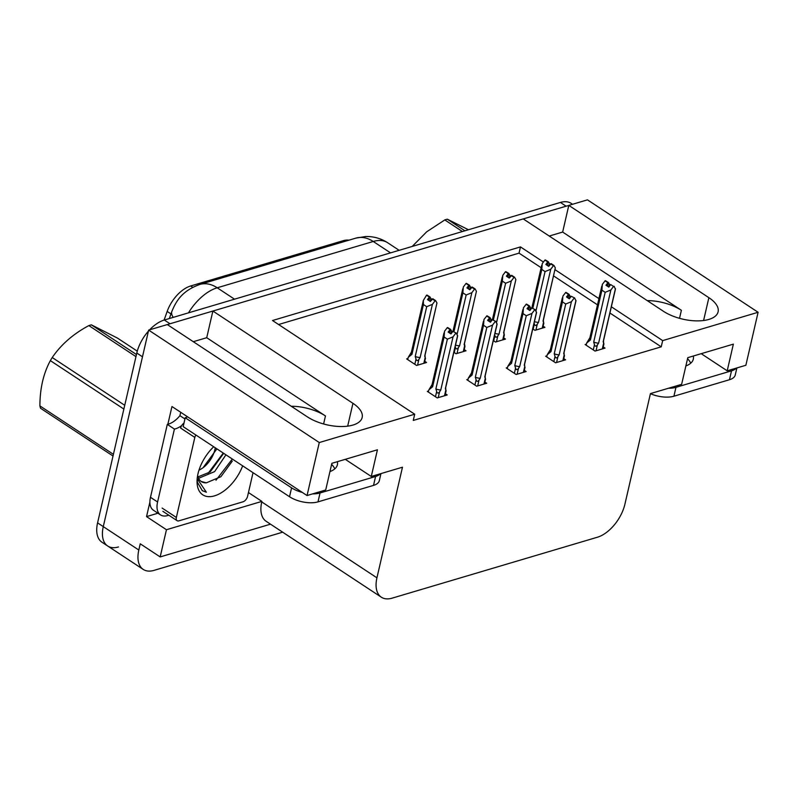 <?xml version="1.0" encoding="UTF-8"?>
<svg xmlns="http://www.w3.org/2000/svg" width="798" height="798" viewBox="0 0 798 798"><rect width="100%" height="100%" fill="white"/><g stroke="black" fill="none" stroke-linecap="round" stroke-linejoin="round"><path stroke-width="1.2" d="M647.218 300.617A32.868 15.082 -167 0 1 681.382 310.292L562.65 232.058L568.804 205.385L587.468 199.849L758.1 312.277L662.669 340.606L611.368 306.801M193.296 341.694L206.722 337.714L325.454 415.948A32.868 15.082 13 0 0 291.29 406.262M118.483 546.949A30.813 17.227 -56.6 0 1 107.69 546.002A30.813 17.227 -56.6 0 1 103.281 526.61L148.647 330.103L167.301 324.567L307.36 416.855A32.868 15.082 13 0 0 340.876 426.531A32.868 15.082 13 0 0 362.172 417.484A32.868 15.082 13 0 0 352.945 403.329L212.876 311.04L523.229 218.911L663.298 311.2A32.868 15.082 13 0 0 696.804 320.886A32.868 15.082 13 0 0 718.1 311.828A32.868 15.082 13 0 0 708.873 297.674L568.804 205.385M549.224 236.048L562.65 232.058M206.722 337.714L212.876 311.04M157.954 513.214L146.543 516.605L149.894 502.112M167.859 424.267L171.959 406.521L307.04 495.538L325.704 489.992L331.858 463.319L377.434 449.793L371.279 476.466L402.471 467.209L376.935 577.822A30.813 17.227 123.4 0 0 381.344 597.203A30.813 17.227 123.4 0 0 392.137 598.151L597.383 537.234A30.813 17.227 123.4 0 0 624.904 504.216L650.44 393.604L681.632 384.347L687.786 357.664L733.362 344.138L727.207 370.811L745.861 365.275L758.1 312.277M248.447 492.546L261.884 501.393L166.453 529.722L146.543 516.605M261.884 501.393L261.754 501.932A30.813 17.227 123.4 0 0 266.163 521.313L381.344 597.203M166.453 529.722L160.169 556.924L270.512 524.176M282.672 532.186L154.034 570.37A30.813 17.227 -56.6 0 1 143.241 569.423A30.813 17.227 -56.6 0 1 138.822 550.031L140.258 543.807L160.169 556.924M543.418 262.033L520.476 246.911L272.507 320.517L414.701 414.212L319.28 442.541L307.04 495.538M319.28 442.541L148.647 330.103M598.919 298.602L555.029 269.684M701.213 353.684L727.207 370.811M345.285 459.339L371.279 476.466M414.701 414.212L413.264 420.436L661.233 346.831L662.669 340.606M164.079 320.088L167.171 311.42A27.731 15.511 -56.6 0 1 190.692 285.963L343.03 240.737A27.731 15.511 -56.6 0 1 348.935 240.178M541.154 267.709L519.039 253.136L278.572 324.517M519.039 253.136L520.476 246.911M661.233 346.831L609.931 313.025M597.483 304.826L553.593 275.909M546.969 355.838L545.662 356.227L555.608 362.791L565.582 359.828L563.777 358.641M507.508 367.549L506.201 367.938L516.156 374.501L526.131 371.539L524.326 370.352M468.057 379.259L466.75 379.649L476.705 386.212L486.68 383.249L484.875 382.062M428.606 390.98L427.299 391.359L437.254 397.923L447.219 394.96L445.424 393.773M586.42 344.128L585.114 344.517L595.069 351.08L605.034 348.118L603.238 346.931M493.314 340.596L495.498 342.033L505.473 339.08L503.668 337.893M453.863 352.307L456.047 353.743L466.022 350.791L464.217 349.604M407.948 358.511L406.641 358.901L416.596 365.454L426.571 362.501L424.765 361.314M532.765 328.886L534.959 330.322L544.924 327.36L543.129 326.183M167.48 324.686A30.813 17.227 -56.6 0 1 170.004 323.769L566.101 206.193A30.813 17.227 -56.6 0 1 568.755 205.605M143.241 569.423L107.69 546.002A30.813 17.227 -56.6 0 1 103.281 526.61L142.483 356.786L136.797 353.035A30.813 17.227 -56.6 0 1 148.398 331.16M107.69 546.002L102.004 542.251A30.813 17.227 -56.6 0 1 97.585 522.87L136.797 353.035M149.635 329.813A30.813 17.227 -56.6 0 1 164.318 320.018L560.415 202.443A30.813 17.227 -56.6 0 1 571.208 203.39L572.555 204.278M532.855 308.138L541.802 269.415L542.231 263.609L544.894 260.068L547.737 261.944L545.842 264.467L548.685 266.342L551.169 263.639L554.011 265.515L555.318 267.879L543.049 321.035L543.538 322.342L542.191 328.178M543.378 320.168L543.538 322.342M545.273 260.168L548.326 261.764L545.333 259.939M534.131 322.991L534.371 323.948C534.989 325.863 535.967 325.953 537.273 324.197L538.49 322.382L550.76 269.235L553.433 265.684L550.59 263.809M554.011 265.515L553.433 265.684M544.894 260.068L547.737 261.944M541.802 269.415L545.064 271.569L535.957 311.03M548.605 266.293L549.253 263.45L550.321 264.158M543.049 321.035A6.982 3.202 -167 0 0 543.308 320.467L555.318 267.879M549.253 263.45L548.326 261.764M534.441 321.644A6.982 3.202 13 0 0 538.49 322.382M550.76 269.235L545.064 271.569M547.109 265.305L547.887 261.894M547.338 265.455L548.176 261.814M586.171 345.215L586.68 343.01L590.42 339.928L601.911 290.173L602.34 284.367L605.153 280.776L607.996 282.652L605.951 285.225L608.794 287.1L610.699 284.567L613.542 286.442L610.699 284.567M607.218 286.053L607.996 282.652M605.004 280.816L607.857 282.692M608.285 282.562L605.443 280.687L608.435 282.522L607.448 286.213M608.714 287.041L609.363 284.208L608.435 282.522M586.68 343.01L590.071 337.514M601.812 286.083L589.812 338.083A6.982 3.202 13 0 0 590.42 339.928M596.036 350.791L597.383 344.955C596.076 346.701 595.099 346.621 594.48 344.706L593.273 349.903M597.383 344.955L598.6 343.14A6.982 3.202 -167 0 1 593.692 342.083L594.48 344.706M598.6 343.14L610.869 289.983L605.173 292.317L593.692 342.083M601.911 290.173L605.173 292.317M610.869 289.983L613.542 286.442M614.121 286.263L615.418 289.225L603.418 341.225A6.982 3.202 -167 0 1 603.158 341.783L603.647 343.09L602.3 348.926M603.488 340.926L603.647 343.09M615.428 288.637L603.158 341.783M609.363 284.208L610.44 284.916M493.403 319.848L502.351 281.125L502.78 275.32L505.443 271.779L508.286 273.654L506.381 276.178L509.234 278.053L511.718 275.35L514.56 277.225L515.867 279.589L503.598 332.746L504.087 334.053L502.74 339.888M503.927 331.878L504.087 334.053M505.822 271.889L508.875 273.475L505.882 271.649M494.67 334.701L494.92 335.659C495.538 337.574 496.506 337.664 497.822 335.908L499.039 334.093L511.309 280.946L513.982 277.395L511.129 275.519M514.56 277.225L513.982 277.395M505.443 271.779L508.286 273.654M502.351 281.125L505.613 283.28L496.506 322.741M509.144 278.003L509.802 275.17L510.87 275.869M503.598 332.746A6.982 3.202 -167 0 0 503.857 332.177L515.867 279.589M509.802 275.17L508.875 273.475M494.989 333.355A6.982 3.202 13 0 0 499.039 334.093M511.309 280.946L505.613 283.28M507.648 277.016L508.436 273.604M507.887 277.165L508.725 273.524M453.952 331.559L462.89 292.836L463.319 287.031L465.992 283.49L468.835 285.365L466.93 287.888L469.773 289.764L472.266 287.061L475.109 288.936L476.416 291.3L464.147 344.457L464.636 345.763L463.289 351.599M466.371 283.599L469.424 285.185L466.431 283.36M455.219 346.422L455.459 347.369C456.087 349.285 457.055 349.374 458.371 347.619L459.588 345.803L471.857 292.657L474.521 289.105L471.678 287.24M475.109 288.936L474.521 289.105M465.992 283.49L468.835 285.365M462.89 292.836L466.162 294.991L457.055 334.452M469.693 289.714L470.351 286.881L471.419 287.579M464.147 344.457A6.982 3.202 -167 0 0 464.406 343.888L476.416 291.3M470.351 286.881L469.424 285.185M455.538 345.065A6.982 3.202 13 0 0 459.588 345.803M471.857 292.657L466.162 294.991M468.197 288.726L468.985 285.315M468.426 288.876L469.274 285.235M407.698 359.599L408.207 357.394L411.958 354.302L423.439 304.547L423.339 300.467L426.541 295.2L429.384 297.075L427.479 299.599L430.322 301.474L432.815 298.771L435.658 300.647L436.955 303.011L424.686 356.167L425.184 357.474L423.838 363.309M425.015 355.3L425.184 357.474M426.92 295.31L429.972 296.896L426.97 295.07M423.439 304.547L426.711 306.701L415.219 356.457L416.007 359.08C416.636 360.995 417.603 361.085 418.92 359.339L420.127 357.514L432.406 304.367L435.07 300.816L432.227 298.951M435.658 300.647L435.07 300.816M408.207 357.394L411.598 351.898M426.541 295.2L429.384 297.075M430.242 301.425L430.9 298.592L431.967 299.29M424.686 356.167A6.982 3.202 -167 0 0 424.945 355.599L436.955 303.011M430.9 298.592L429.972 296.896M415.219 356.457A6.982 3.202 13 0 0 420.127 357.514M432.406 304.367L426.711 306.701M423.339 300.467L411.339 352.457A6.982 3.202 13 0 0 411.958 354.302M428.745 300.437L429.533 297.026M428.975 300.587L429.823 296.946M546.71 356.925L547.219 354.721L550.969 351.639L562.46 301.883L562.889 296.078L565.702 292.487L568.545 294.362L566.49 296.936L569.343 298.811L571.238 296.277L574.67 297.983L571.238 296.277M567.757 297.764L568.545 294.362M565.553 292.527L568.395 294.402M568.834 294.272L565.991 292.397L568.984 294.233L567.996 297.923M569.263 298.751L569.912 295.918L568.984 294.233M547.219 354.721L550.61 349.225M562.361 297.794L550.351 349.793A6.982 3.202 13 0 0 550.969 351.639M556.585 362.501L557.932 356.666C556.615 358.412 555.647 358.332 555.029 356.417L553.822 361.614M557.932 356.666L559.149 354.851A6.982 3.202 -167 0 1 554.231 353.793L555.029 356.417M559.149 354.851L571.418 301.694L565.722 304.028L554.231 353.793M562.46 301.883L565.722 304.028M571.418 301.694L574.091 298.153M574.67 297.983L575.966 300.936L563.967 352.935A6.982 3.202 -167 0 1 563.707 353.494L564.196 354.811L562.849 360.636M564.036 352.636L564.196 354.811M575.976 300.347L563.707 353.494M569.912 295.918L570.979 296.627M507.259 368.636L507.767 366.432L511.518 363.349L522.999 313.594L523.428 307.789L526.251 304.198L529.094 306.073L527.039 308.646L529.882 310.522L531.787 307.988L535.219 309.694L531.787 307.988M528.306 309.484L529.094 306.073M526.101 304.238L528.944 306.113M529.383 305.983L526.54 304.108L529.533 305.943L528.535 309.634M529.802 310.462L530.461 307.629L529.533 305.943M507.767 366.432L511.159 360.935M522.909 309.504L510.9 361.504A6.982 3.202 13 0 0 511.518 363.349M517.134 374.212L518.481 368.377C517.164 370.122 516.196 370.043 515.568 368.127L514.371 373.324M518.481 368.377L519.697 366.561A6.982 3.202 -167 0 1 514.78 365.504L515.568 368.127M519.697 366.561L531.967 313.415L526.271 315.739L514.78 365.504M522.999 313.594L526.271 315.739M531.967 313.415L534.63 309.863M535.219 309.694L536.515 312.646L524.515 364.646A6.982 3.202 -167 0 1 524.256 365.205L524.745 366.521L523.398 372.347M524.575 364.347L524.745 366.521M536.525 312.058L524.256 365.205M530.461 307.629L531.528 308.337M467.808 380.347L468.316 378.142L472.067 375.06L483.548 325.305L483.977 319.499L486.8 315.908L489.643 317.784L487.588 320.357L490.431 322.232L492.336 319.699L495.767 321.404L492.336 319.699M488.855 321.195L489.643 317.784M486.65 315.948L489.493 317.823M489.932 317.694L487.079 315.818L490.082 317.654L489.084 321.345M490.351 322.173L491.009 319.34L490.082 317.654M468.316 378.142L471.708 372.646M483.458 321.215L471.448 373.215A6.982 3.202 13 0 0 472.067 375.06M477.683 385.923L479.029 380.087C477.713 381.833 476.745 381.753 476.117 379.838L474.92 385.035M479.029 380.087L480.236 378.272A6.982 3.202 -167 0 1 475.329 377.215L476.117 379.838M480.236 378.272L492.516 325.125L486.82 327.459L475.329 377.215M483.548 325.305L486.82 327.459M492.516 325.125L495.179 321.574M495.767 321.404L497.064 324.357L485.054 376.357A6.982 3.202 -167 0 1 484.795 376.915L485.294 378.232L483.947 384.057M485.124 376.058L485.294 378.232M497.074 323.769L484.795 376.915M491.009 319.34L492.077 320.048M428.356 392.057L428.865 389.853L432.606 386.771L444.097 337.015L444.526 331.21L447.349 327.619L450.192 329.494L448.137 332.068L450.98 333.943L452.885 331.409L456.316 333.115L452.885 331.409M449.404 332.906L450.192 329.494M447.199 327.659L450.042 329.534M450.471 329.404L447.628 327.539L450.621 329.365L449.633 333.055M450.9 333.883L451.558 331.05L450.621 329.365M428.865 389.853L432.257 384.357M443.997 332.926L431.997 384.925A6.982 3.202 13 0 0 432.606 386.771M438.222 397.633L439.568 391.798C438.262 393.544 437.294 393.464 436.666 391.549L435.469 396.746M439.568 391.798L440.785 389.983A6.982 3.202 -167 0 1 435.878 388.925L436.666 391.549M440.785 389.983L453.055 336.836L447.369 339.17L435.878 388.925M444.097 337.015L447.369 339.17M453.055 336.836L455.728 333.285M456.316 333.115L457.613 336.068L445.603 388.067A6.982 3.202 -167 0 1 445.344 388.626L445.843 389.943L444.496 395.768M445.673 387.768L445.843 389.943M457.613 335.479L445.344 388.626M451.558 331.05L452.626 331.759M331.629 464.336A31.322 14.374 -167 0 1 334.781 468.875M187.59 416.825A20.539 9.426 -167 0 1 185.216 417.753L183.171 426.641L289.524 496.725A20.539 9.426 13 0 0 317.993 501.872L373.534 485.384A20.539 9.426 13 0 0 379.329 480.635L380.955 473.593M329.953 471.568A31.322 14.374 13 0 0 337.384 464.795A31.322 14.374 13 0 0 337.384 461.683M185.216 417.753L291.579 487.837A20.539 9.426 13 0 0 302.382 492.466M312.597 493.882A20.539 9.426 13 0 0 320.048 492.974L375.589 476.486A20.539 9.426 13 0 0 380.317 473.783M168.797 515.219L167.72 515.538A20.539 11.481 -56.6 0 1 160.518 514.91A20.539 11.481 -56.6 0 1 157.585 501.982L174.413 429.075L167.301 424.386L150.473 497.304A20.539 11.481 123.4 0 0 153.416 510.221L160.518 514.91M180.827 412.366A10.274 7.092 73.5 0 0 180.338 413.893L179.929 415.668A20.539 11.481 -56.6 0 1 167.301 424.386M179.929 415.668L184.937 418.97M181.705 425.543A20.539 11.481 -56.6 0 1 174.413 429.075M687.557 358.681A31.322 14.374 -167 0 1 690.709 363.22M650.41 393.703A20.539 9.426 13 0 0 673.921 396.217L729.462 379.728A20.539 9.426 13 0 0 735.257 374.98L736.883 367.938M685.881 365.923A31.322 14.374 13 0 0 693.312 359.14A31.322 14.374 13 0 0 693.312 356.028M668.525 388.237A20.539 9.426 13 0 0 675.976 387.329L731.517 370.841A20.539 9.426 13 0 0 736.245 368.127M242.652 465.842A33.486 18.723 -56.6 0 1 215.041 495.698A33.486 18.723 -56.6 0 1 197.056 480.566A33.486 18.723 -56.6 0 1 197.984 473.763A33.486 18.723 -56.6 0 1 213.694 446.76M197.146 479.029L197.435 482.321L202.323 490.69L206.373 492.216L197.645 479.339M197.625 475.478A23.222 12.987 123.4 0 0 201.325 481.573A23.222 12.987 123.4 0 0 206.313 482.84L220.896 476.715L232.318 461.084M197.984 476.885L210.153 471.947L223.669 453.334M198.552 478.311L214.632 471.608L225.924 454.82M198.941 470.271L202.622 468.047M203.091 467.708L216.896 448.865M201.076 481.403L206.313 482.84M253.036 472.675L247.579 496.316A5.137 2.873 -56.6 0 1 242.991 501.812L178.892 520.845A5.137 2.873 -56.6 0 1 177.096 520.685A5.137 2.873 -56.6 0 1 176.358 517.453L194.832 437.424A5.137 2.873 -56.6 0 1 195.859 435.01M194.832 437.424L180.617 428.057A5.137 2.873 -56.6 0 1 183.969 423.149M208.079 473.394L223.27 453.074M215.989 480.226L232.308 459.02M202.173 490.59L206.373 492.216M135.969 356.626L88.857 325.584A55.461 31.012 -56.6 0 1 90.124 325.185A55.461 31.012 -56.6 0 1 91.381 324.836L136.448 354.531M137.286 351.15L117.555 338.143L91.381 324.836M215.231 447.768A19.561 10.943 -56.6 0 1 199.51 469.872A19.561 10.943 -56.6 0 1 199.001 470.112L199.51 469.872M123.86 409.065L50.354 360.636A55.461 31.012 -56.6 0 1 52.239 357.534L124.727 405.294M113.027 456.017L40.528 408.247A55.461 31.012 -56.6 0 1 39.9 405.893L113.416 454.331M50.354 360.636C43.431 373.414 39.95 388.506 39.9 405.893M88.857 325.584C73.266 333.923 61.057 344.566 52.239 357.534M462.401 231.53L444.785 219.929A55.461 31.012 -56.6 0 1 446.052 219.53A55.461 31.012 -56.6 0 1 447.309 219.181L464.925 230.792M468.446 229.744L447.309 219.181M444.785 219.929L426.691 231.809L412.207 246.432M681.382 310.292L679.527 318.322M325.454 415.948L323.599 423.977M347.669 426.162L352.945 403.329M138.822 550.031L97.585 522.87M376.935 577.822L261.754 501.932M343.03 240.737L344.277 241.565M167.171 311.42L170.972 313.923M190.692 285.963L192.737 287.31M703.597 320.507L708.873 297.674M355.828 238.133A35.95 24.818 73.5 0 1 373.245 241.475L217.216 287.789A35.95 24.818 -106.5 0 0 199.809 284.447L355.828 238.133L365.464 236.547C373.464 236.298 380.855 238.363 387.638 242.732A41.077 22.972 123.4 0 0 373.245 241.475L390.541 252.866M173.266 317.365A35.95 11.93 -160.3 0 1 171.829 311.529C176.328 300.517 182.443 290.721 199.809 284.447M234.512 299.18L217.216 287.789A41.077 22.972 123.4 0 0 188.478 312.846M164.318 320.018L170.004 323.769M560.415 202.443L566.101 206.193M535.927 330.033L537.273 324.197M534.371 323.948L533.164 329.145M496.476 341.744L497.822 335.908M494.92 335.659L493.713 340.856M457.025 353.454L458.371 347.619M455.459 347.369L454.262 352.566M417.573 365.165L418.92 359.339M416.007 359.08L414.81 364.277M157.585 501.982L150.473 497.304M320.048 492.974L317.993 501.872M373.534 485.384L375.589 476.486M291.579 487.837L289.524 496.725M675.976 387.329L673.921 396.217M729.462 379.728L731.517 370.841M176.358 517.453L162.144 508.087M169.326 318.532L171.829 311.529M387.638 242.732L399.14 250.313M543.847 323.06L542.7 328.028M531.857 307.968L541.702 265.335M603.956 343.818L602.809 348.776M504.396 334.771L503.249 339.739M492.406 319.679L502.251 277.046M464.935 346.482L463.798 351.449M464.466 343.589L464.915 346.182M452.955 331.389L462.8 288.756M425.484 358.192L424.337 363.16M564.505 355.529L563.358 360.487M525.044 367.24L523.907 372.197M485.593 378.95L484.446 383.908M446.142 390.661L444.995 395.618M177.096 520.685L162.882 511.319"/></g></svg>
